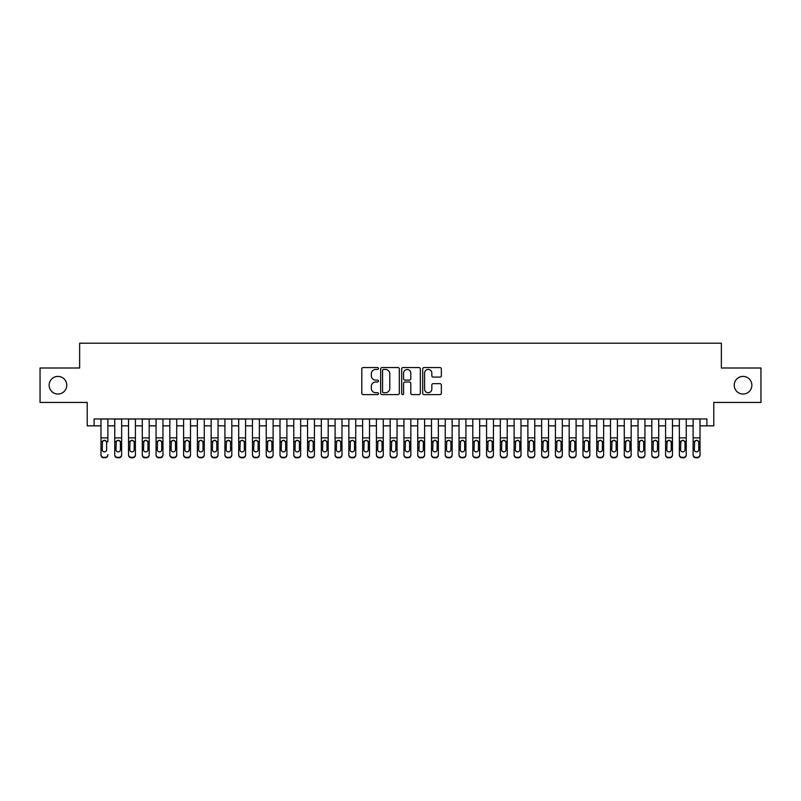 <?xml version="1.0" encoding="UTF-8"?>
<svg xmlns="http://www.w3.org/2000/svg" width="801" height="801" viewBox="0 0 801 801"><rect width="100%" height="100%" fill="white"/><g stroke="black" fill="none" stroke-linecap="round" stroke-linejoin="round"><path stroke-width="1.2" d="M378.462 368.51A0.951 0.951 0 0 0 377.521 367.569L363.163 367.569A1.352 1.352 0 0 0 361.812 368.921L361.812 393.251A1.352 1.352 0 0 0 363.163 394.603L377.521 394.603A0.951 0.951 0 0 0 378.462 393.651A0.951 0.951 0 0 0 377.521 392.71L375.659 392.71A4.325 4.325 0 0 1 371.334 388.385L371.334 386.352A4.325 4.325 0 0 1 375.659 382.027L377.521 382.027A0.951 0.951 0 0 0 378.462 381.086A0.951 0.951 0 0 0 377.521 380.135L375.659 380.135A4.325 4.325 0 0 1 371.334 375.809L371.334 373.787A4.325 4.325 0 0 1 375.659 369.461L377.521 369.461A0.951 0.951 0 0 0 378.462 368.51M734.237 385.211A8.811 8.811 0 0 0 743.048 394.032A8.811 8.811 0 0 0 751.859 385.211A8.811 8.811 0 0 0 743.048 376.4A8.811 8.811 0 0 0 734.237 385.211M49.141 385.211A8.811 8.811 0 0 0 57.952 394.032A8.811 8.811 0 0 0 66.763 385.211A8.811 8.811 0 0 0 57.952 376.4A8.811 8.811 0 0 0 49.141 385.211M439.999 377.091A1.352 1.352 0 0 0 441.351 375.739L441.351 368.921A1.352 1.352 0 0 0 439.999 367.569L424.049 367.569A1.352 1.352 0 0 0 422.698 368.921L422.698 393.251A1.352 1.352 0 0 0 424.049 394.603L439.999 394.603A1.352 1.352 0 0 0 441.351 393.251L441.351 385.001A1.352 1.352 0 0 0 439.999 383.649L433.181 383.649A1.352 1.352 0 0 0 431.829 385.001L431.829 389.096A3.615 3.615 0 0 1 428.215 392.71A3.615 3.615 0 0 1 424.59 389.096L424.59 373.076A3.615 3.615 0 0 1 428.215 369.461A3.615 3.615 0 0 1 431.829 373.076L431.829 375.739A1.352 1.352 0 0 0 433.181 377.091L439.999 377.091M94.097 425.842L94.097 418.953L706.903 418.953L706.903 425.842L713.781 425.842L713.781 402.432L760.95 402.432L760.95 367.999L721.361 367.999L721.361 343.218L79.639 343.218L79.639 367.999L40.05 367.999L40.05 402.432L87.219 402.432L87.219 425.842L100.986 425.842M399.319 368.921A1.352 1.352 0 0 0 397.967 367.569L382.017 367.569A1.352 1.352 0 0 0 380.665 368.921L380.665 393.251A1.352 1.352 0 0 0 382.017 394.603L397.967 394.603A1.352 1.352 0 0 0 399.319 393.251L399.319 368.921M403.033 367.569L418.983 367.569A1.352 1.352 0 0 1 420.335 368.921L420.335 393.251A1.352 1.352 0 0 1 418.983 394.603L412.155 394.603A1.352 1.352 0 0 1 410.803 393.251L410.803 383.379A1.352 1.352 0 0 0 409.451 382.027L404.926 382.027A1.352 1.352 0 0 0 403.574 383.379L403.574 393.651A0.951 0.951 0 0 1 402.633 394.603A0.951 0.951 0 0 1 401.681 393.651L401.681 368.921A1.352 1.352 0 0 1 403.033 367.569M107.875 425.842L114.753 425.842M121.642 425.842L128.53 425.842M135.409 425.842L142.298 425.842M149.186 425.842L156.065 425.842M162.953 425.842L169.842 425.842M176.721 425.842L183.609 425.842M190.498 425.842L197.376 425.842M204.265 425.842L211.154 425.842M218.042 425.842L224.921 425.842M231.809 425.842L238.698 425.842M245.577 425.842L252.465 425.842M259.354 425.842L266.232 425.842M273.121 425.842L280.01 425.842M286.888 425.842L293.777 425.842M300.665 425.842L307.544 425.842M314.433 425.842L321.321 425.842M328.2 425.842L335.088 425.842M341.977 425.842L348.856 425.842M355.744 425.842L362.633 425.842M369.511 425.842L376.4 425.842M383.289 425.842L390.167 425.842M397.056 425.842L403.944 425.842M410.833 425.842L417.711 425.842M424.6 425.842L431.489 425.842M438.367 425.842L445.256 425.842M452.144 425.842L459.023 425.842M465.912 425.842L472.8 425.842M479.679 425.842L486.567 425.842M493.456 425.842L500.335 425.842M507.223 425.842L514.112 425.842M520.99 425.842L527.879 425.842M534.768 425.842L541.646 425.842M548.535 425.842L555.423 425.842M562.302 425.842L569.191 425.842M576.079 425.842L582.958 425.842M589.846 425.842L596.735 425.842M603.624 425.842L610.502 425.842M617.391 425.842L624.279 425.842M631.158 425.842L638.047 425.842M644.935 425.842L651.814 425.842M658.702 425.842L665.591 425.842M672.47 425.842L679.358 425.842M686.247 425.842L693.125 425.842M700.014 425.842L706.903 425.842M383.499 369.461A0.951 0.951 0 0 0 382.558 370.402L382.558 391.759A0.951 0.951 0 0 0 383.499 392.71L385.461 392.71A4.325 4.325 0 0 0 389.787 388.385L389.787 373.787A4.325 4.325 0 0 0 385.461 369.461L383.499 369.461M410.803 373.146A3.615 3.615 0 0 0 407.188 369.521A3.615 3.615 0 0 0 403.574 373.146L403.574 378.783A1.352 1.352 0 0 0 404.926 380.135L409.451 380.135A1.352 1.352 0 0 0 410.803 378.783L410.803 373.146M100.986 418.953L100.986 454.618A2.753 2.733 -0 0 0 103.74 457.351L105.121 457.351A2.753 2.733 -0 0 0 107.875 454.618L107.875 455.058A2.753 2.733 180 0 1 105.121 457.782L105.121 457.351M107.875 441.872L107.875 418.953M106.633 449.701L106.633 442.452L106.633 449.701A2.203 2.183 180 0 1 104.43 451.894A2.203 2.183 180 0 0 106.633 449.701M102.228 450.132L102.228 449.701A2.203 2.183 180 0 0 104.43 451.894M103.279 440.56L102.228 442.282M105.582 440.56L104.43 440.24L106.383 441.431L106.633 442.452M103.74 457.351L105.121 457.782M103.74 457.782A2.753 2.733 180 0 1 100.986 455.058L100.986 454.618M100.986 441.431L102.468 441.431L102.228 449.701M102.468 441.431L104.43 440.24M114.753 441.872L114.753 454.618A2.753 2.733 0 0 0 117.507 457.351L118.888 457.351A2.753 2.733 0 0 0 121.642 454.618L121.642 455.058A2.753 2.733 180 0 1 118.888 457.782L118.888 457.351M120.4 449.701L120.4 442.452L120.4 449.701A2.203 2.183 180 0 1 118.198 451.894A2.203 2.183 180 0 0 120.4 449.701M115.995 450.132L115.995 449.701A2.203 2.183 180 0 0 118.198 451.894M117.046 440.56L115.995 442.282M119.349 440.56L118.198 440.24L120.16 441.431L120.4 442.452M128.53 441.872L128.53 454.618A2.753 2.733 0 0 0 131.284 457.351L132.656 457.351A2.753 2.733 0 0 0 135.409 454.618L135.409 455.058A2.753 2.733 180 0 1 132.656 457.782L132.656 457.351M134.178 449.701L134.178 442.452L134.178 449.701A2.203 2.183 180 0 1 131.975 451.894A2.203 2.183 180 0 0 134.178 449.701M129.762 450.132L129.762 449.701A2.203 2.183 180 0 0 131.975 451.894M130.823 440.56L129.762 442.282M133.116 440.56L131.975 440.24L133.927 441.431L134.178 442.452M142.298 441.872L142.298 454.618A2.753 2.733 0 0 0 145.051 457.351L146.433 457.351A2.753 2.733 0 0 0 149.186 454.618L149.186 455.058A2.753 2.733 180 0 1 146.433 457.782L146.433 457.351M147.945 449.701L147.945 442.452L147.945 449.701A2.203 2.183 180 0 1 145.742 451.894A2.203 2.183 180 0 0 147.945 449.701M143.539 450.132L143.539 449.701A2.203 2.183 180 0 0 145.742 451.894M144.591 440.56L143.539 442.282M146.893 440.56L145.742 440.24L147.704 441.431L147.945 442.452M156.065 441.872L156.065 454.618A2.753 2.733 0 0 0 158.818 457.351L160.2 457.351A2.753 2.733 0 0 0 162.953 454.618L162.953 455.058A2.753 2.733 180 0 1 160.2 457.782L160.2 457.351M161.712 449.701L161.712 442.452L161.712 449.701A2.203 2.183 180 0 1 159.509 451.894A2.203 2.183 180 0 0 161.712 449.701M157.306 450.132L157.306 449.701A2.203 2.183 180 0 0 159.509 451.894M158.358 440.56L157.306 442.282M160.661 440.56L159.509 440.24L161.472 441.431L161.712 442.452M121.642 418.953L121.642 455.058M114.753 418.953L114.753 455.058A2.753 2.733 180 0 0 117.507 457.782L118.888 457.782M114.753 441.431L116.235 441.431L115.995 449.701M116.235 441.431L118.198 440.24M135.409 418.953L135.409 455.058M128.53 418.953L128.53 455.058A2.753 2.733 180 0 0 131.284 457.782L132.656 457.782M128.53 441.431L130.012 441.431L129.762 449.701M130.012 441.431L131.975 440.24M149.186 418.953L149.186 455.058M142.298 418.953L142.298 455.058A2.753 2.733 180 0 0 145.051 457.782L146.433 457.782M142.298 441.431L143.779 441.431L143.539 449.701M143.779 441.431L145.742 440.24M162.953 418.953L162.953 455.058M156.065 418.953L156.065 455.058A2.753 2.733 180 0 0 158.818 457.782L160.2 457.782M156.065 441.431L157.557 441.431L157.306 449.701M157.557 441.431L159.509 440.24M169.842 441.872L169.842 454.618A2.753 2.733 0 0 0 172.595 457.351L173.967 457.351A2.753 2.733 0 0 0 176.721 454.618L176.721 455.058A2.753 2.733 180 0 1 173.967 457.782L173.967 457.351M175.489 449.701L175.489 442.452L175.489 449.701A2.203 2.183 180 0 1 173.286 451.894A2.203 2.183 180 0 0 175.489 449.701M171.084 450.132L171.084 449.701A2.203 2.183 180 0 0 173.286 451.894M172.135 440.56L171.084 442.282M174.428 440.56L173.286 440.24L175.239 441.431L175.489 442.452M176.721 418.953L176.721 455.058M169.842 418.953L169.842 455.058A2.753 2.733 180 0 0 172.595 457.782L173.967 457.782M169.842 441.431L171.324 441.431L171.084 449.701M171.324 441.431L173.286 440.24M183.609 441.872L183.609 454.618A2.753 2.733 0 0 0 186.363 457.351L187.744 457.351A2.753 2.733 0 0 0 190.498 454.618L190.498 455.058A2.753 2.733 180 0 1 187.744 457.782L187.744 457.351M189.256 449.701L189.256 442.452L189.256 449.701A2.203 2.183 180 0 1 187.054 451.894A2.203 2.183 180 0 0 189.256 449.701M184.851 450.132L184.851 449.701A2.203 2.183 180 0 0 187.054 451.894M185.902 440.56L184.851 442.282M188.205 440.56L187.054 440.24L189.016 441.431L189.256 442.452M190.498 418.953L190.498 455.058M183.609 418.953L183.609 455.058A2.753 2.733 180 0 0 186.363 457.782L187.744 457.782M183.609 441.431L185.091 441.431L184.851 449.701M185.091 441.431L187.054 440.24M197.376 441.872L197.376 454.618A2.753 2.733 0 0 0 200.14 457.351L201.512 457.351A2.753 2.733 0 0 0 204.265 454.618L204.265 455.058A2.753 2.733 180 0 1 201.512 457.782L201.512 457.351M203.023 449.701L203.023 442.452L203.023 449.701A2.203 2.183 180 0 1 200.821 451.894A2.203 2.183 180 0 0 203.023 449.701M198.618 450.132L198.618 449.701A2.203 2.183 180 0 0 200.821 451.894M199.669 440.56L198.618 442.282M201.972 440.56L200.821 440.24L202.783 441.431L203.023 442.452M204.265 418.953L204.265 455.058M197.376 418.953L197.376 455.058A2.753 2.733 180 0 0 200.14 457.782L201.512 457.782M197.376 441.431L198.868 441.431L198.618 449.701M198.868 441.431L200.821 440.24M211.154 441.872L211.154 454.618A2.753 2.733 0 0 0 213.907 457.351L215.279 457.351A2.753 2.733 0 0 0 218.042 454.618L218.042 455.058A2.753 2.733 180 0 1 215.279 457.782L215.279 457.351M216.801 449.701L216.801 442.452L216.801 449.701A2.203 2.183 180 0 1 214.598 451.894A2.203 2.183 180 0 0 216.801 449.701M212.395 450.132L212.395 449.701A2.203 2.183 180 0 0 214.598 451.894M213.446 440.56L212.395 442.282M215.739 440.56L214.598 440.24L216.55 441.431L216.801 442.452M218.042 418.953L218.042 455.058M211.154 418.953L211.154 455.058A2.753 2.733 180 0 0 213.907 457.782L215.279 457.782M211.154 441.431L212.635 441.431L212.395 449.701M212.635 441.431L214.598 440.24M224.921 441.872L224.921 454.618A2.753 2.733 0 0 0 227.674 457.351L229.056 457.351A2.753 2.733 0 0 0 231.809 454.618L231.809 455.058A2.753 2.733 180 0 1 229.056 457.782L229.056 457.351M230.568 449.701L230.568 442.452L230.568 449.701A2.203 2.183 180 0 1 228.365 451.894A2.203 2.183 180 0 0 230.568 449.701M226.162 450.132L226.162 449.701A2.203 2.183 180 0 0 228.365 451.894M227.214 440.56L226.162 442.282M229.517 440.56L228.365 440.24L230.328 441.431L230.568 442.452M231.809 418.953L231.809 455.058M224.921 418.953L224.921 455.058A2.753 2.733 180 0 0 227.674 457.782L229.056 457.782M224.921 441.431L226.403 441.431L226.162 449.701M226.403 441.431L228.365 440.24M238.698 441.872L238.698 454.618A2.753 2.733 0 0 0 241.451 457.351L242.823 457.351A2.753 2.733 0 0 0 245.577 454.618L245.577 455.058A2.753 2.733 180 0 1 242.823 457.782L242.823 457.351M244.335 449.701L244.335 442.452L244.335 449.701A2.203 2.183 180 0 1 242.132 451.894A2.203 2.183 180 0 0 244.335 449.701M239.93 450.132L239.93 449.701A2.203 2.183 180 0 0 242.132 451.894M240.991 440.56L239.93 442.282M243.284 440.56L242.132 440.24L244.095 441.431L244.335 442.452M245.577 418.953L245.577 455.058M238.698 418.953L238.698 455.058A2.753 2.733 180 0 0 241.451 457.782L242.823 457.782M238.698 441.431L240.18 441.431L239.93 449.701M240.18 441.431L242.132 440.24M252.465 441.872L252.465 454.618A2.753 2.733 0 0 0 255.219 457.351L256.6 457.351A2.753 2.733 0 0 0 259.354 454.618L259.354 455.058A2.753 2.733 180 0 1 256.6 457.782L256.6 457.351M258.112 449.701L258.112 442.452L258.112 449.701A2.203 2.183 180 0 1 255.909 451.894A2.203 2.183 180 0 0 258.112 449.701M253.707 450.132L253.707 449.701A2.203 2.183 180 0 0 255.909 451.894M254.758 440.56L253.707 442.282M257.061 440.56L255.909 440.24L257.862 441.431L258.112 442.452M259.354 418.953L259.354 455.058M252.465 418.953L252.465 455.058A2.753 2.733 180 0 0 255.219 457.782L256.6 457.782M252.465 441.431L253.947 441.431L253.707 449.701M253.947 441.431L255.909 440.24M266.232 441.872L266.232 454.618A2.753 2.733 0 0 0 268.986 457.351L270.368 457.351A2.753 2.733 0 0 0 273.121 454.618L273.121 455.058A2.753 2.733 180 0 1 270.368 457.782L270.368 457.351M271.879 449.701L271.879 442.452L271.879 449.701A2.203 2.183 180 0 1 269.677 451.894A2.203 2.183 180 0 0 271.879 449.701M267.474 450.132L267.474 449.701A2.203 2.183 180 0 0 269.677 451.894M268.525 440.56L267.474 442.282M270.828 440.56L269.677 440.24L271.639 441.431L271.879 442.452M273.121 418.953L273.121 455.058M266.232 418.953L266.232 455.058A2.753 2.733 180 0 0 268.986 457.782L270.368 457.782M266.232 441.431L267.714 441.431L267.474 449.701M267.714 441.431L269.677 440.24M280.01 441.872L280.01 454.618A2.753 2.733 0 0 0 282.763 457.351L284.135 457.351A2.753 2.733 0 0 0 286.888 454.618L286.888 455.058A2.753 2.733 180 0 1 284.135 457.782L284.135 457.351M285.657 449.701L285.657 442.452L285.657 449.701A2.203 2.183 180 0 1 283.444 451.894A2.203 2.183 180 0 0 285.657 449.701M281.241 450.132L281.241 449.701A2.203 2.183 180 0 0 283.444 451.894M282.302 440.56L281.241 442.282M284.595 440.56L283.444 440.24L285.406 441.431L285.657 442.452M286.888 418.953L286.888 455.058M280.01 418.953L280.01 455.058A2.753 2.733 180 0 0 282.763 457.782L284.135 457.782M280.01 441.431L281.491 441.431L281.241 449.701M281.491 441.431L283.444 440.24M293.777 441.872L293.777 454.618A2.753 2.733 0 0 0 296.53 457.351L297.912 457.351A2.753 2.733 0 0 0 300.665 454.618L300.665 455.058A2.753 2.733 180 0 1 297.912 457.782L297.912 457.351M299.424 449.701L299.424 442.452L299.424 449.701A2.203 2.183 180 0 1 297.221 451.894A2.203 2.183 180 0 0 299.424 449.701M295.018 450.132L295.018 449.701A2.203 2.183 180 0 0 297.221 451.894M296.07 440.56L295.018 442.282M298.373 440.56L297.221 440.24L299.184 441.431L299.424 442.452M300.665 418.953L300.665 455.058M293.777 418.953L293.777 455.058A2.753 2.733 180 0 0 296.53 457.782L297.912 457.782M293.777 441.431L295.259 441.431L295.018 449.701M295.259 441.431L297.221 440.24M307.544 441.872L307.544 454.618A2.753 2.733 0 0 0 310.297 457.351L311.679 457.351A2.753 2.733 0 0 0 314.433 454.618L314.433 455.058A2.753 2.733 180 0 1 311.679 457.782L311.679 457.351M313.191 449.701L313.191 442.452L313.191 449.701A2.203 2.183 180 0 1 310.988 451.894A2.203 2.183 180 0 0 313.191 449.701M308.785 450.132L308.785 449.701A2.203 2.183 180 0 0 310.988 451.894M309.837 440.56L308.785 442.282M312.14 440.56L310.988 440.24L312.951 441.431L313.191 442.452M314.433 418.953L314.433 455.058M307.544 418.953L307.544 455.058A2.753 2.733 180 0 0 310.297 457.782L311.679 457.782M307.544 441.431L309.026 441.431L308.785 449.701M309.026 441.431L310.988 440.24M321.321 441.872L321.321 454.618A2.753 2.733 0 0 0 324.075 457.351L325.446 457.351A2.753 2.733 0 0 0 328.2 454.618L328.2 455.058A2.753 2.733 180 0 1 325.446 457.782L325.446 457.351M326.968 449.701L326.968 442.452L326.968 449.701A2.203 2.183 180 0 1 324.765 451.894A2.203 2.183 180 0 0 326.968 449.701M322.553 450.132L322.553 449.701A2.203 2.183 180 0 0 324.765 451.894M323.614 440.56L322.553 442.282M325.907 440.56L324.765 440.24L326.718 441.431L326.968 442.452M328.2 418.953L328.2 455.058M321.321 418.953L321.321 455.058A2.753 2.733 180 0 0 324.075 457.782L325.446 457.782M321.321 441.431L322.803 441.431L322.553 449.701M322.803 441.431L324.765 440.24M335.088 441.872L335.088 454.618A2.753 2.733 0 0 0 337.842 457.351L339.224 457.351A2.753 2.733 0 0 0 341.977 454.618L341.977 455.058A2.753 2.733 180 0 1 339.224 457.782L339.224 457.351M340.735 449.701L340.735 442.452L340.735 449.701A2.203 2.183 180 0 1 338.533 451.894A2.203 2.183 180 0 0 340.735 449.701M336.33 450.132L336.33 449.701A2.203 2.183 180 0 0 338.533 451.894M337.381 440.56L336.33 442.282M339.684 440.56L338.533 440.24L340.495 441.431L340.735 442.452M341.977 418.953L341.977 455.058M335.088 418.953L335.088 455.058A2.753 2.733 180 0 0 337.842 457.782L339.224 457.782M335.088 441.431L336.57 441.431L336.33 449.701M336.57 441.431L338.533 440.24M348.856 441.872L348.856 454.618A2.753 2.733 0 0 0 351.609 457.351L352.991 457.351A2.753 2.733 0 0 0 355.744 454.618L355.744 455.058A2.753 2.733 180 0 1 352.991 457.782L352.991 457.351M354.503 449.701L354.503 442.452L354.503 449.701A2.203 2.183 180 0 1 352.3 451.894A2.203 2.183 180 0 0 354.503 449.701M350.097 450.132L350.097 449.701A2.203 2.183 180 0 0 352.3 451.894M351.148 440.56L350.097 442.282M353.451 440.56L352.3 440.24L354.262 441.431L354.503 442.452M355.744 418.953L355.744 455.058M348.856 418.953L348.856 455.058A2.753 2.733 180 0 0 351.609 457.782L352.991 457.782M348.856 441.431L350.347 441.431L350.097 449.701M350.347 441.431L352.3 440.24M362.633 441.872L362.633 454.618A2.753 2.733 0 0 0 365.386 457.351L366.758 457.351A2.753 2.733 0 0 0 369.511 454.618L369.511 455.058A2.753 2.733 180 0 1 366.758 457.782L366.758 457.351M368.28 449.701L368.28 442.452L368.28 449.701A2.203 2.183 180 0 1 366.077 451.894A2.203 2.183 180 0 0 368.28 449.701M363.874 450.132L363.874 449.701A2.203 2.183 180 0 0 366.077 451.894M364.926 440.56L363.874 442.282M367.218 440.56L366.077 440.24L368.029 441.431L368.28 442.452M369.511 418.953L369.511 455.058M362.633 418.953L362.633 455.058A2.753 2.733 180 0 0 365.386 457.782L366.758 457.782M362.633 441.431L364.115 441.431L363.874 449.701M364.115 441.431L366.077 440.24M376.4 441.872L376.4 454.618A2.753 2.733 0 0 0 379.153 457.351L380.535 457.351A2.753 2.733 0 0 0 383.289 454.618L383.289 455.058A2.753 2.733 180 0 1 380.535 457.782L380.535 457.351M382.047 449.701L382.047 442.452L382.047 449.701A2.203 2.183 180 0 1 379.844 451.894A2.203 2.183 180 0 0 382.047 449.701M377.641 450.132L377.641 449.701A2.203 2.183 180 0 0 379.844 451.894M378.693 440.56L377.641 442.282M380.996 440.56L379.844 440.24L381.807 441.431L382.047 442.452M383.289 418.953L383.289 455.058M376.4 418.953L376.4 455.058A2.753 2.733 180 0 0 379.153 457.782L380.535 457.782M376.4 441.431L377.882 441.431L377.641 449.701M377.882 441.431L379.844 440.24M390.167 441.872L390.167 454.618A2.753 2.733 0 0 0 392.931 457.351L394.302 457.351A2.753 2.733 0 0 0 397.056 454.618L397.056 455.058A2.753 2.733 180 0 1 394.302 457.782L394.302 457.351M395.814 449.701L395.814 442.452L395.814 449.701A2.203 2.183 180 0 1 393.611 451.894A2.203 2.183 180 0 0 395.814 449.701M391.409 450.132L391.409 449.701A2.203 2.183 180 0 0 393.611 451.894M392.46 440.56L391.409 442.282M394.763 440.56L393.611 440.24L395.574 441.431L395.814 442.452M397.056 418.953L397.056 455.058M390.167 418.953L390.167 455.058A2.753 2.733 180 0 0 392.931 457.782L394.302 457.782M390.167 441.431L391.659 441.431L391.409 449.701M391.659 441.431L393.611 440.24M403.944 441.872L403.944 454.618A2.753 2.733 0 0 0 406.698 457.351L408.069 457.351A2.753 2.733 0 0 0 410.833 454.618L410.833 455.058A2.753 2.733 180 0 1 408.069 457.782L408.069 457.351M409.591 449.701L409.591 442.452L409.591 449.701A2.203 2.183 180 0 1 407.389 451.894A2.203 2.183 180 0 0 409.591 449.701M405.186 450.132L405.186 449.701A2.203 2.183 180 0 0 407.389 451.894M406.237 440.56L405.186 442.282M408.54 440.56L407.389 440.24L409.341 441.431L409.591 442.452M410.833 418.953L410.833 455.058M403.944 418.953L403.944 455.058A2.753 2.733 180 0 0 406.698 457.782L408.069 457.782M403.944 441.431L405.426 441.431L405.186 449.701M405.426 441.431L407.389 440.24M417.711 441.872L417.711 454.618A2.753 2.733 0 0 0 420.465 457.351L421.847 457.351A2.753 2.733 0 0 0 424.6 454.618L424.6 455.058A2.753 2.733 180 0 1 421.847 457.782L421.847 457.351M423.359 449.701L423.359 442.452L423.359 449.701A2.203 2.183 180 0 1 421.156 451.894A2.203 2.183 180 0 0 423.359 449.701M418.953 450.132L418.953 449.701A2.203 2.183 180 0 0 421.156 451.894M420.004 440.56L418.953 442.282M422.307 440.56L421.156 440.24L423.118 441.431L423.359 442.452M424.6 418.953L424.6 455.058M417.711 418.953L417.711 455.058A2.753 2.733 180 0 0 420.465 457.782L421.847 457.782M417.711 441.431L419.193 441.431L418.953 449.701M419.193 441.431L421.156 440.24M431.489 441.872L431.489 454.618A2.753 2.733 0 0 0 434.242 457.351L435.614 457.351A2.753 2.733 0 0 0 438.367 454.618L438.367 455.058A2.753 2.733 180 0 1 435.614 457.782L435.614 457.351M437.126 449.701L437.126 442.452L437.126 449.701A2.203 2.183 180 0 1 434.923 451.894A2.203 2.183 180 0 0 437.126 449.701M432.72 450.132L432.72 449.701A2.203 2.183 180 0 0 434.923 451.894M433.782 440.56L432.72 442.282M436.074 440.56L434.923 440.24L436.885 441.431L437.126 442.452M438.367 418.953L438.367 455.058M431.489 418.953L431.489 455.058A2.753 2.733 180 0 0 434.242 457.782L435.614 457.782M431.489 441.431L432.971 441.431L432.72 449.701M432.971 441.431L434.923 440.24M445.256 441.872L445.256 454.618A2.753 2.733 0 0 0 448.009 457.351L449.391 457.351A2.753 2.733 0 0 0 452.144 454.618L452.144 455.058A2.753 2.733 180 0 1 449.391 457.782L449.391 457.351M450.903 449.701L450.903 442.452L450.903 449.701A2.203 2.183 180 0 1 448.7 451.894A2.203 2.183 180 0 0 450.903 449.701M446.497 450.132L446.497 449.701A2.203 2.183 180 0 0 448.7 451.894M447.549 440.56L446.497 442.282M449.852 440.56L448.7 440.24L450.653 441.431L450.903 442.452M459.023 441.872L459.023 454.618A2.753 2.733 0 0 0 461.776 457.351L463.158 457.351A2.753 2.733 0 0 0 465.912 454.618L465.912 455.058A2.753 2.733 180 0 1 463.158 457.782L463.158 457.351M464.67 449.701L464.67 442.452L464.67 449.701A2.203 2.183 180 0 1 462.467 451.894A2.203 2.183 180 0 0 464.67 449.701M460.265 450.132L460.265 449.701A2.203 2.183 180 0 0 462.467 451.894M461.316 440.56L460.265 442.282M463.619 440.56L462.467 440.24L464.43 441.431L464.67 442.452M472.8 441.872L472.8 454.618A2.753 2.733 0 0 0 475.554 457.351L476.925 457.351A2.753 2.733 0 0 0 479.679 454.618L479.679 455.058A2.753 2.733 180 0 1 476.925 457.782L476.925 457.351M478.447 449.701L478.447 442.452L478.447 449.701A2.203 2.183 180 0 1 476.235 451.894A2.203 2.183 180 0 0 478.447 449.701M474.032 450.132L474.032 449.701A2.203 2.183 180 0 0 476.235 451.894M475.093 440.56L474.032 442.282M477.386 440.56L476.235 440.24L478.197 441.431L478.447 442.452M452.144 418.953L452.144 455.058M445.256 418.953L445.256 455.058A2.753 2.733 180 0 0 448.009 457.782L449.391 457.782M445.256 441.431L446.738 441.431L446.497 449.701M446.738 441.431L448.7 440.24M465.912 418.953L465.912 455.058M459.023 418.953L459.023 455.058A2.753 2.733 180 0 0 461.776 457.782L463.158 457.782M459.023 441.431L460.505 441.431L460.265 449.701M460.505 441.431L462.467 440.24M479.679 418.953L479.679 455.058M472.8 418.953L472.8 455.058A2.753 2.733 180 0 0 475.554 457.782L476.925 457.782M472.8 441.431L474.282 441.431L474.032 449.701M474.282 441.431L476.235 440.24M486.567 441.872L486.567 454.618A2.753 2.733 0 0 0 489.321 457.351L490.703 457.351A2.753 2.733 0 0 0 493.456 454.618L493.456 455.058A2.753 2.733 180 0 1 490.703 457.782L490.703 457.351M492.214 449.701L492.214 442.452L492.214 449.701A2.203 2.183 180 0 1 490.012 451.894A2.203 2.183 180 0 0 492.214 449.701M487.809 450.132L487.809 449.701A2.203 2.183 180 0 0 490.012 451.894M488.86 440.56L487.809 442.282M491.163 440.56L490.012 440.24L491.974 441.431L492.214 442.452M493.456 418.953L493.456 455.058M486.567 418.953L486.567 455.058A2.753 2.733 180 0 0 489.321 457.782L490.703 457.782M486.567 441.431L488.049 441.431L487.809 449.701M488.049 441.431L490.012 440.24M500.335 441.872L500.335 454.618A2.753 2.733 0 0 0 503.088 457.351L504.47 457.351A2.753 2.733 0 0 0 507.223 454.618L507.223 455.058A2.753 2.733 180 0 1 504.47 457.782L504.47 457.351M505.982 449.701L505.982 442.452L505.982 449.701A2.203 2.183 180 0 1 503.779 451.894A2.203 2.183 180 0 0 505.982 449.701M501.576 450.132L501.576 449.701A2.203 2.183 180 0 0 503.779 451.894M502.627 440.56L501.576 442.282M504.93 440.56L503.779 440.24L505.741 441.431L505.982 442.452M507.223 418.953L507.223 455.058M500.335 418.953L500.335 455.058A2.753 2.733 180 0 0 503.088 457.782L504.47 457.782M500.335 441.431L501.816 441.431L501.576 449.701M501.816 441.431L503.779 440.24M514.112 441.872L514.112 454.618A2.753 2.733 0 0 0 516.865 457.351L518.237 457.351A2.753 2.733 0 0 0 520.99 454.618L520.99 455.058A2.753 2.733 180 0 1 518.237 457.782L518.237 457.351M519.759 449.701L519.759 442.452L519.759 449.701A2.203 2.183 180 0 1 517.556 451.894A2.203 2.183 180 0 0 519.759 449.701M515.343 450.132L515.343 449.701A2.203 2.183 180 0 0 517.556 451.894M516.405 440.56L515.343 442.282M518.698 440.56L517.556 440.24L519.509 441.431L519.759 442.452M520.99 418.953L520.99 455.058M514.112 418.953L514.112 455.058A2.753 2.733 180 0 0 516.865 457.782L518.237 457.782M514.112 441.431L515.594 441.431L515.343 449.701M515.594 441.431L517.556 440.24M527.879 441.872L527.879 454.618A2.753 2.733 0 0 0 530.632 457.351L532.014 457.351A2.753 2.733 0 0 0 534.768 454.618L534.768 455.058A2.753 2.733 180 0 1 532.014 457.782L532.014 457.351M533.526 449.701L533.526 442.452L533.526 449.701A2.203 2.183 180 0 1 531.323 451.894A2.203 2.183 180 0 0 533.526 449.701M529.121 450.132L529.121 449.701A2.203 2.183 180 0 0 531.323 451.894M530.172 440.56L529.121 442.282M532.475 440.56L531.323 440.24L533.286 441.431L533.526 442.452M534.768 418.953L534.768 455.058M527.879 418.953L527.879 455.058A2.753 2.733 180 0 0 530.632 457.782L532.014 457.782M527.879 441.431L529.361 441.431L529.121 449.701M529.361 441.431L531.323 440.24M541.646 441.872L541.646 454.618A2.753 2.733 0 0 0 544.4 457.351L545.781 457.351A2.753 2.733 0 0 0 548.535 454.618L548.535 455.058A2.753 2.733 180 0 1 545.781 457.782L545.781 457.351M547.293 449.701L547.293 442.452L547.293 449.701A2.203 2.183 180 0 1 545.091 451.894A2.203 2.183 180 0 0 547.293 449.701M542.888 450.132L542.888 449.701A2.203 2.183 180 0 0 545.091 451.894M543.939 440.56L542.888 442.282M546.242 440.56L545.091 440.24L547.053 441.431L547.293 442.452M548.535 418.953L548.535 455.058M541.646 418.953L541.646 455.058A2.753 2.733 180 0 0 544.4 457.782L545.781 457.782M541.646 441.431L543.138 441.431L542.888 449.701M543.138 441.431L545.091 440.24M555.423 441.872L555.423 454.618A2.753 2.733 0 0 0 558.177 457.351L559.549 457.351A2.753 2.733 0 0 0 562.302 454.618L562.302 455.058A2.753 2.733 180 0 1 559.549 457.782L559.549 457.351M561.07 449.701L561.07 442.452L561.07 449.701A2.203 2.183 180 0 1 558.868 451.894A2.203 2.183 180 0 0 561.07 449.701M556.665 450.132L556.665 449.701A2.203 2.183 180 0 0 558.868 451.894M557.716 440.56L556.665 442.282M560.009 440.56L558.868 440.24L560.82 441.431L561.07 442.452M562.302 418.953L562.302 455.058M555.423 418.953L555.423 455.058A2.753 2.733 180 0 0 558.177 457.782L559.549 457.782M555.423 441.431L556.905 441.431L556.665 449.701M556.905 441.431L558.868 440.24M569.191 441.872L569.191 454.618A2.753 2.733 0 0 0 571.944 457.351L573.326 457.351A2.753 2.733 0 0 0 576.079 454.618L576.079 455.058A2.753 2.733 180 0 1 573.326 457.782L573.326 457.351M574.838 449.701L574.838 442.452L574.838 449.701A2.203 2.183 180 0 1 572.635 451.894A2.203 2.183 180 0 0 574.838 449.701M570.432 450.132L570.432 449.701A2.203 2.183 180 0 0 572.635 451.894M571.483 440.56L570.432 442.282M573.786 440.56L572.635 440.24L574.597 441.431L574.838 442.452M576.079 418.953L576.079 455.058M569.191 418.953L569.191 455.058A2.753 2.733 180 0 0 571.944 457.782L573.326 457.782M569.191 441.431L570.672 441.431L570.432 449.701M570.672 441.431L572.635 440.24M582.958 441.872L582.958 454.618A2.753 2.733 0 0 0 585.721 457.351L587.093 457.351A2.753 2.733 0 0 0 589.846 454.618L589.846 455.058A2.753 2.733 180 0 1 587.093 457.782L587.093 457.351M588.605 449.701L588.605 442.452L588.605 449.701A2.203 2.183 180 0 1 586.402 451.894A2.203 2.183 180 0 0 588.605 449.701M584.199 450.132L584.199 449.701A2.203 2.183 180 0 0 586.402 451.894M585.261 440.56L584.199 442.282M587.554 440.56L586.402 440.24L588.365 441.431L588.605 442.452M589.846 418.953L589.846 455.058M582.958 418.953L582.958 455.058A2.753 2.733 180 0 0 585.721 457.782L587.093 457.782M582.958 441.431L584.45 441.431L584.199 449.701M584.45 441.431L586.402 440.24M596.735 441.872L596.735 454.618A2.753 2.733 0 0 0 599.488 457.351L600.86 457.351A2.753 2.733 0 0 0 603.624 454.618L603.624 455.058A2.753 2.733 180 0 1 600.86 457.782L600.86 457.351M602.382 449.701L602.382 442.452L602.382 449.701A2.203 2.183 180 0 1 600.179 451.894A2.203 2.183 180 0 0 602.382 449.701M597.977 450.132L597.977 449.701A2.203 2.183 180 0 0 600.179 451.894M599.028 440.56L597.977 442.282M601.331 440.56L600.179 440.24L602.132 441.431L602.382 442.452M603.624 418.953L603.624 455.058M596.735 418.953L596.735 455.058A2.753 2.733 180 0 0 599.488 457.782L600.86 457.782M596.735 441.431L598.217 441.431L597.977 449.701M598.217 441.431L600.179 440.24M610.502 441.872L610.502 454.618A2.753 2.733 0 0 0 613.256 457.351L614.637 457.351A2.753 2.733 0 0 0 617.391 454.618L617.391 455.058A2.753 2.733 180 0 1 614.637 457.782L614.637 457.351M616.149 449.701L616.149 442.452L616.149 449.701A2.203 2.183 180 0 1 613.946 451.894A2.203 2.183 180 0 0 616.149 449.701M611.744 450.132L611.744 449.701A2.203 2.183 180 0 0 613.946 451.894M612.795 440.56L611.744 442.282M615.098 440.56L613.946 440.24L615.909 441.431L616.149 442.452M617.391 418.953L617.391 455.058M610.502 418.953L610.502 455.058A2.753 2.733 180 0 0 613.256 457.782L614.637 457.782M610.502 441.431L611.984 441.431L611.744 449.701M611.984 441.431L613.946 440.24M624.279 441.872L624.279 454.618A2.753 2.733 0 0 0 627.033 457.351L628.405 457.351A2.753 2.733 0 0 0 631.158 454.618L631.158 455.058A2.753 2.733 180 0 1 628.405 457.782L628.405 457.351M629.916 449.701L629.916 442.452L629.916 449.701A2.203 2.183 180 0 1 627.714 451.894A2.203 2.183 180 0 0 629.916 449.701M625.511 450.132L625.511 449.701A2.203 2.183 180 0 0 627.714 451.894M626.572 440.56L625.511 442.282M628.865 440.56L627.714 440.24L629.676 441.431L629.916 442.452M631.158 418.953L631.158 455.058M624.279 418.953L624.279 455.058A2.753 2.733 180 0 0 627.033 457.782L628.405 457.782M624.279 441.431L625.761 441.431L625.511 449.701M625.761 441.431L627.714 440.24M638.047 441.872L638.047 454.618A2.753 2.733 0 0 0 640.8 457.351L642.182 457.351A2.753 2.733 0 0 0 644.935 454.618L644.935 455.058A2.753 2.733 180 0 1 642.182 457.782L642.182 457.351M643.694 449.701L643.694 442.452L643.694 449.701A2.203 2.183 180 0 1 641.491 451.894A2.203 2.183 180 0 0 643.694 449.701M639.288 450.132L639.288 449.701A2.203 2.183 180 0 0 641.491 451.894M640.339 440.56L639.288 442.282M642.642 440.56L641.491 440.24L643.443 441.431L643.694 442.452M644.935 418.953L644.935 455.058M638.047 418.953L638.047 455.058A2.753 2.733 180 0 0 640.8 457.782L642.182 457.782M638.047 441.431L639.528 441.431L639.288 449.701M639.528 441.431L641.491 440.24M651.814 441.872L651.814 454.618A2.753 2.733 0 0 0 654.567 457.351L655.949 457.351A2.753 2.733 0 0 0 658.702 454.618L658.702 455.058A2.753 2.733 180 0 1 655.949 457.782L655.949 457.351M657.461 449.701L657.461 442.452L657.461 449.701A2.203 2.183 180 0 1 655.258 451.894A2.203 2.183 180 0 0 657.461 449.701M653.055 450.132L653.055 449.701A2.203 2.183 180 0 0 655.258 451.894M654.107 440.56L653.055 442.282M656.409 440.56L655.258 440.24L657.221 441.431L657.461 442.452M658.702 418.953L658.702 455.058M651.814 418.953L651.814 455.058A2.753 2.733 180 0 0 654.567 457.782L655.949 457.782M651.814 441.431L653.296 441.431L653.055 449.701M653.296 441.431L655.258 440.24M665.591 441.872L665.591 454.618A2.753 2.733 0 0 0 668.344 457.351L669.716 457.351A2.753 2.733 0 0 0 672.47 454.618L672.47 455.058A2.753 2.733 180 0 1 669.716 457.782L669.716 457.351M671.238 449.701L671.238 442.452L671.238 449.701A2.203 2.183 180 0 1 669.025 451.894A2.203 2.183 180 0 0 671.238 449.701M666.822 450.132L666.822 449.701A2.203 2.183 180 0 0 669.025 451.894M667.884 440.56L666.822 442.282M670.177 440.56L669.025 440.24L670.988 441.431L671.238 442.452M672.47 418.953L672.47 455.058M665.591 418.953L665.591 455.058A2.753 2.733 180 0 0 668.344 457.782L669.716 457.782M665.591 441.431L667.073 441.431L666.822 449.701M667.073 441.431L669.025 440.24M679.358 441.872L679.358 454.618A2.753 2.733 0 0 0 682.112 457.351L683.493 457.351A2.753 2.733 0 0 0 686.247 454.618L686.247 455.058A2.753 2.733 180 0 1 683.493 457.782L683.493 457.351M685.005 449.701L685.005 442.452L685.005 449.701A2.203 2.183 180 0 1 682.802 451.894A2.203 2.183 180 0 0 685.005 449.701M680.6 450.132L680.6 449.701A2.203 2.183 180 0 0 682.802 451.894M681.651 440.56L680.6 442.282M683.954 440.56L682.802 440.24L684.765 441.431L685.005 442.452M686.247 418.953L686.247 455.058M679.358 418.953L679.358 455.058A2.753 2.733 180 0 0 682.112 457.782L683.493 457.782M679.358 441.431L680.84 441.431L680.6 449.701M680.84 441.431L682.802 440.24M693.125 441.872L693.125 454.618A2.753 2.733 0 0 0 695.879 457.351L697.26 457.351A2.753 2.733 0 0 0 700.014 454.618L700.014 455.058A2.753 2.733 180 0 1 697.26 457.782L697.26 457.351M698.772 449.701L698.772 442.452L698.772 449.701A2.203 2.183 180 0 1 696.57 451.894A2.203 2.183 180 0 0 698.772 449.701M694.367 450.132L694.367 449.701A2.203 2.183 180 0 0 696.57 451.894M695.418 440.56L694.367 442.282M697.721 440.56L696.57 440.24L698.532 441.431L698.772 442.452M700.014 418.953L700.014 455.058M693.125 418.953L693.125 455.058A2.753 2.733 180 0 0 695.879 457.782L697.26 457.782M693.125 441.431L694.617 441.431L694.367 449.701M694.617 441.431L696.57 440.24M106.383 441.431L107.875 441.431M100.986 437.877L107.875 437.877M100.986 419.053L107.875 419.053M120.16 441.431L121.642 441.431M114.753 437.877L121.642 437.877M114.753 419.053L121.642 419.053M133.927 441.431L135.409 441.431M128.53 437.877L135.409 437.877M128.53 419.053L135.409 419.053M147.704 441.431L149.186 441.431M142.298 437.877L149.186 437.877M142.298 419.053L149.186 419.053M161.472 441.431L162.953 441.431M156.065 437.877L162.953 437.877M156.065 419.053L162.953 419.053M175.239 441.431L176.721 441.431M169.842 437.877L176.721 437.877M169.842 419.053L176.721 419.053M189.016 441.431L190.498 441.431M183.609 437.877L190.498 437.877M183.609 419.053L190.498 419.053M202.783 441.431L204.265 441.431M197.376 437.877L204.265 437.877M197.376 419.053L204.265 419.053M216.55 441.431L218.042 441.431M211.154 437.877L218.042 437.877M211.154 419.053L218.042 419.053M230.328 441.431L231.809 441.431M224.921 437.877L231.809 437.877M224.921 419.053L231.809 419.053M244.095 441.431L245.577 441.431M238.698 437.877L245.577 437.877M238.698 419.053L245.577 419.053M257.862 441.431L259.354 441.431M252.465 437.877L259.354 437.877M252.465 419.053L259.354 419.053M271.639 441.431L273.121 441.431M266.232 437.877L273.121 437.877M266.232 419.053L273.121 419.053M285.406 441.431L286.888 441.431M280.01 437.877L286.888 437.877M280.01 419.053L286.888 419.053M299.184 441.431L300.665 441.431M293.777 437.877L300.665 437.877M293.777 419.053L300.665 419.053M312.951 441.431L314.433 441.431M307.544 437.877L314.433 437.877M307.544 419.053L314.433 419.053M326.718 441.431L328.2 441.431M321.321 437.877L328.2 437.877M321.321 419.053L328.2 419.053M340.495 441.431L341.977 441.431M335.088 437.877L341.977 437.877M335.088 419.053L341.977 419.053M354.262 441.431L355.744 441.431M348.856 437.877L355.744 437.877M348.856 419.053L355.744 419.053M368.029 441.431L369.511 441.431M362.633 437.877L369.511 437.877M362.633 419.053L369.511 419.053M381.807 441.431L383.289 441.431M376.4 437.877L383.289 437.877M376.4 419.053L383.289 419.053M395.574 441.431L397.056 441.431M390.167 437.877L397.056 437.877M390.167 419.053L397.056 419.053M409.341 441.431L410.833 441.431M403.944 437.877L410.833 437.877M403.944 419.053L410.833 419.053M423.118 441.431L424.6 441.431M417.711 437.877L424.6 437.877M417.711 419.053L424.6 419.053M436.885 441.431L438.367 441.431M431.489 437.877L438.367 437.877M431.489 419.053L438.367 419.053M450.653 441.431L452.144 441.431M445.256 437.877L452.144 437.877M445.256 419.053L452.144 419.053M464.43 441.431L465.912 441.431M459.023 437.877L465.912 437.877M459.023 419.053L465.912 419.053M478.197 441.431L479.679 441.431M472.8 437.877L479.679 437.877M472.8 419.053L479.679 419.053M491.974 441.431L493.456 441.431M486.567 437.877L493.456 437.877M486.567 419.053L493.456 419.053M505.741 441.431L507.223 441.431M500.335 437.877L507.223 437.877M500.335 419.053L507.223 419.053M519.509 441.431L520.99 441.431M514.112 437.877L520.99 437.877M514.112 419.053L520.99 419.053M533.286 441.431L534.768 441.431M527.879 437.877L534.768 437.877M527.879 419.053L534.768 419.053M547.053 441.431L548.535 441.431M541.646 437.877L548.535 437.877M541.646 419.053L548.535 419.053M560.82 441.431L562.302 441.431M555.423 437.877L562.302 437.877M555.423 419.053L562.302 419.053M574.597 441.431L576.079 441.431M569.191 437.877L576.079 437.877M569.191 419.053L576.079 419.053M588.365 441.431L589.846 441.431M582.958 437.877L589.846 437.877M582.958 419.053L589.846 419.053M602.132 441.431L603.624 441.431M596.735 437.877L603.624 437.877M596.735 419.053L603.624 419.053M615.909 441.431L617.391 441.431M610.502 437.877L617.391 437.877M610.502 419.053L617.391 419.053M629.676 441.431L631.158 441.431M624.279 437.877L631.158 437.877M624.279 419.053L631.158 419.053M643.443 441.431L644.935 441.431M638.047 437.877L644.935 437.877M638.047 419.053L644.935 419.053M657.221 441.431L658.702 441.431M651.814 437.877L658.702 437.877M651.814 419.053L658.702 419.053M670.988 441.431L672.47 441.431M665.591 437.877L672.47 437.877M665.591 419.053L672.47 419.053M684.765 441.431L686.247 441.431M679.358 437.877L686.247 437.877M679.358 419.053L686.247 419.053M698.532 441.431L700.014 441.431M693.125 437.877L700.014 437.877M693.125 419.053L700.014 419.053"/></g></svg>
